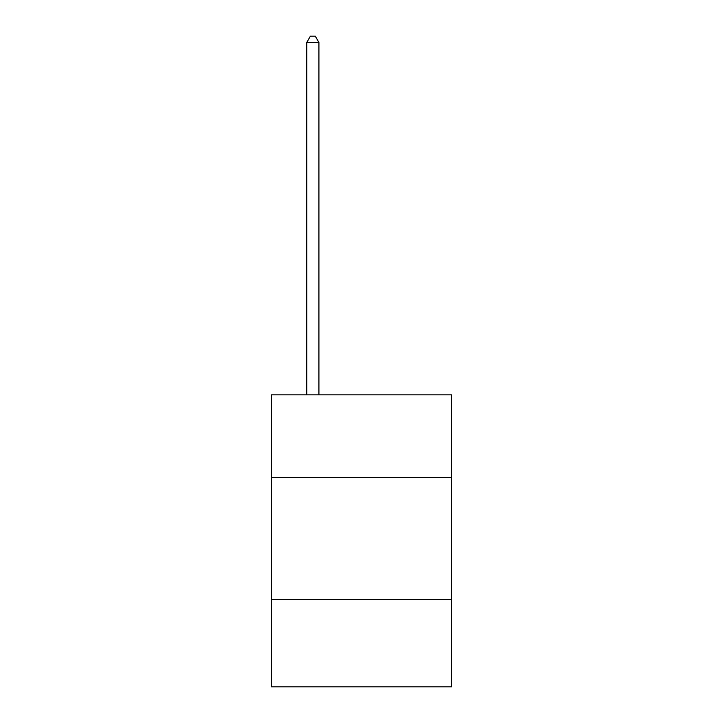 <?xml version="1.0" encoding="UTF-8"?>
<svg xmlns="http://www.w3.org/2000/svg" width="723" height="723" viewBox="0 0 723 723"><rect width="100%" height="100%" fill="white"/><g stroke="black" fill="none" stroke-linecap="round" stroke-linejoin="round"><path stroke-width="1.08" d="M451.541 477.578L451.541 394.839L271.459 394.839L271.459 477.578L451.541 477.578L451.541 686.85L271.459 686.85L271.459 477.578M451.541 599.25L271.459 599.25M318.915 394.839L318.915 42.476L306.751 42.476L306.751 394.839M306.751 42.476L310.402 36.15L315.264 36.15L318.915 42.476"/></g></svg>
